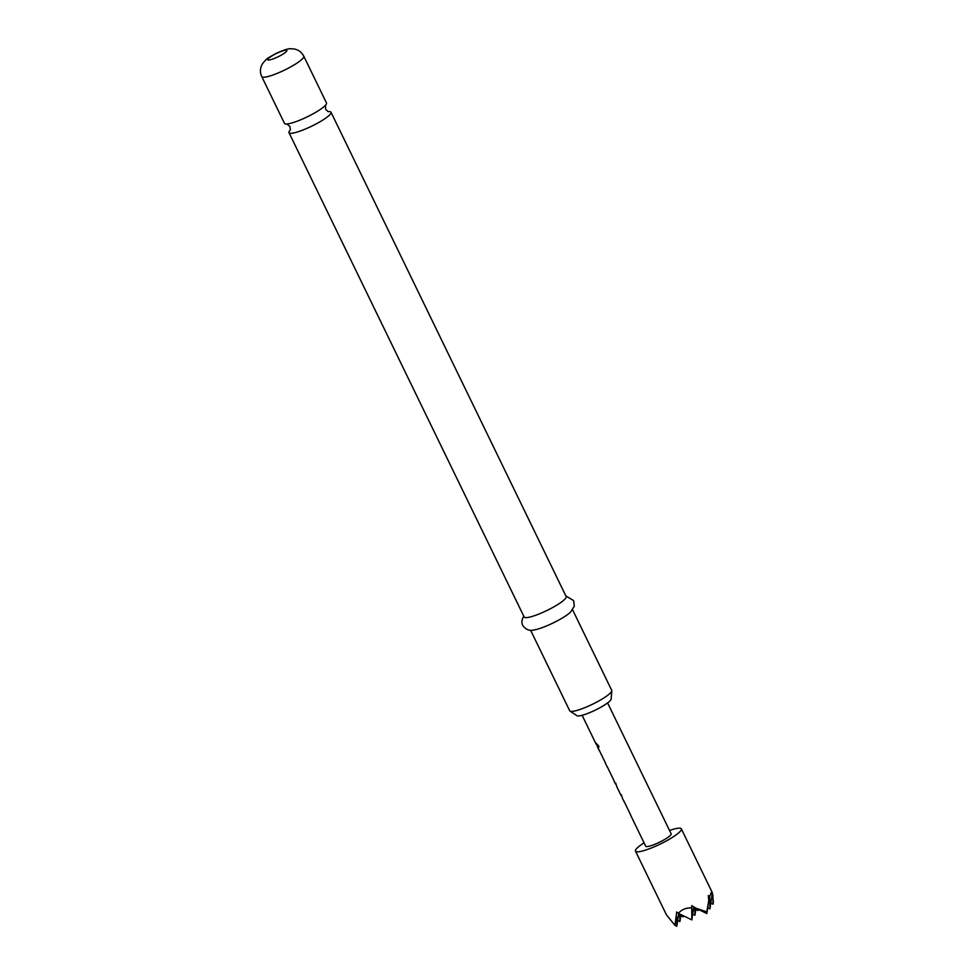 <?xml version="1.0" encoding="UTF-8"?>
<svg xmlns="http://www.w3.org/2000/svg" width="975" height="975" viewBox="0 0 975 975"><rect width="100%" height="100%" fill="white"/><g stroke="black" fill="none" stroke-linecap="round" stroke-linejoin="round"><path stroke-width="1.46" d="M598.431 745.875C598.894 747.971 598.479 747.947 597.163 745.79C596.468 743.815 596.883 743.84 598.431 745.875L598.577 747.496M598.65 745.741C599.138 747.849 598.723 747.825 597.407 745.668L596.98 744.278M289.977 130.394A23.363 4.083 -25.9 0 0 289.343 131.186A23.363 4.083 -25.9 0 0 288.99 132.661A23.363 4.083 -25.9 0 0 308.734 127.567A23.363 4.083 -25.9 0 0 330.647 113.722A23.363 4.083 -25.9 0 0 331.013 112.259A23.363 4.083 -25.9 0 0 328.624 111.625M326.491 102.96A23.363 4.083 154.1 0 1 326.125 104.423A23.363 4.083 154.1 0 1 325.138 105.605A23.363 4.083 154.1 0 1 307.271 116.829A23.363 4.083 154.1 0 1 287.393 123.935A23.363 4.083 154.1 0 1 284.468 123.362L261.763 76.611A23.363 4.083 154.1 0 0 281.519 71.504A23.363 4.083 154.1 0 0 303.432 57.671A23.363 4.083 154.1 0 0 303.786 56.197L326.491 102.96M611.8 690.8L611.13 699.099A19.11 3.339 154.1 0 1 610.777 699.953A19.11 3.339 154.1 0 1 593.738 710.86A19.11 3.339 154.1 0 1 576.932 715.699L569.997 711.104A23.363 4.083 -25.9 0 0 590.533 705.181A23.363 4.083 -25.9 0 0 611.362 691.848A23.363 4.083 -25.9 0 0 611.8 690.8A23.363 4.083 -25.9 0 0 611.727 690.373L572.617 609.826M331.013 112.259L566.183 596.59A23.363 4.083 154.1 0 1 565.829 598.053A23.363 4.083 154.1 0 1 543.916 611.898A23.363 4.083 154.1 0 1 524.16 616.992L288.99 132.661M644.061 842.839A25.484 4.461 -25.9 0 0 635.883 849.517A25.484 4.461 -25.9 0 0 635.493 851.126A25.484 4.461 -25.9 0 0 657.04 845.569A25.484 4.461 -25.9 0 0 680.94 830.468A25.484 4.461 -25.9 0 0 681.33 828.86A25.484 4.461 -25.9 0 0 669.533 830.481M711.141 892.661L712.347 892.722L711.141 892.661L709.629 896.793L708.301 895.55L708.788 900.437L706.851 913.551L706.802 911.869L695.967 908.237L706.851 913.551M710.812 903.094L713.066 904.191L713.408 901.948L712.298 893.015M630.313 814.527L645.682 846.178A14.162 2.474 -25.9 0 0 657.65 843.095A14.162 2.474 -25.9 0 0 670.934 834.697A14.162 2.474 -25.9 0 0 671.153 833.808L607.596 702.926M596.383 743.291L597.504 746.923M598.857 749.422L605.719 763.547M607.169 766.533L614.031 780.67M615.725 783.132L616.858 786.776M621.307 794.637L622.44 798.269M623.781 800.767L630.642 814.893M597.407 745.668L596.81 744.278M712.347 892.722L709.958 908.871L709.629 896.793M707.704 907.774L709.958 908.871M691.507 907.822C685.791 907.835 681.428 909.675 678.429 913.356L691.836 919.9L691.726 905.629L695.967 908.237L694.943 915.22L694.736 907.493M698.234 909.346L698.051 910.54L698.015 909.236M713.066 904.191L712.81 894.392M678.429 913.356L676.711 911.978L674.944 925.336L666.376 914.733M708.788 900.437L706.802 911.869M680.952 914.587L679.928 921.57L679.721 913.989M677.662 920.473L679.928 921.57M678.697 913.49L676.808 926.25L676.553 916.439M674.944 925.336L676.808 926.25M683.219 915.696L683.036 916.89L683 915.586M680.782 915.793L683.036 916.89M695.797 909.443L698.051 910.54M693.749 906.896L691.836 919.9M692.689 914.123L694.943 915.22M565.853 595.896L573.666 600.649L574.312 606.109L570.472 612.215A23.363 4.083 154.1 0 1 553.044 623.001A23.363 4.083 154.1 0 1 533.788 630.021C529.486 631.166 525.805 629.631 522.758 625.438C521.406 622.745 521.686 619.82 523.575 616.651L523.831 616.298M530.595 630.228L569.705 710.775A23.363 4.083 -25.9 0 0 569.997 711.104M267.918 59.085A10.615 1.853 154.1 0 1 279.24 52.199A10.615 1.853 154.1 0 1 286.687 51.151A10.615 1.853 154.1 0 1 275.352 58.037A10.615 1.853 154.1 0 1 267.918 59.085M328.087 111.674L325.565 109.151L325.553 105.142M290.331 130.004L289.916 126.47L286.772 123.971M303.786 56.197C301.799 52.345 298.667 49.944 294.377 49.006L290.745 48.75C288.429 48.506 283.627 50.03 276.327 53.308C265.907 59.146 267.479 57.976 262.787 63.314L261.592 65.483C260.02 69.237 260.081 72.942 261.763 76.611M712.323 892.686L681.33 828.86M624.171 801.877L622.367 798.159M621.087 795.527L616.785 786.654M615.505 784.022L613.702 780.329M607.535 767.63L605.39 763.206M599.235 750.518L597.431 746.813M596.164 744.193L582.124 715.297M666.486 914.94L635.493 851.126"/></g></svg>
